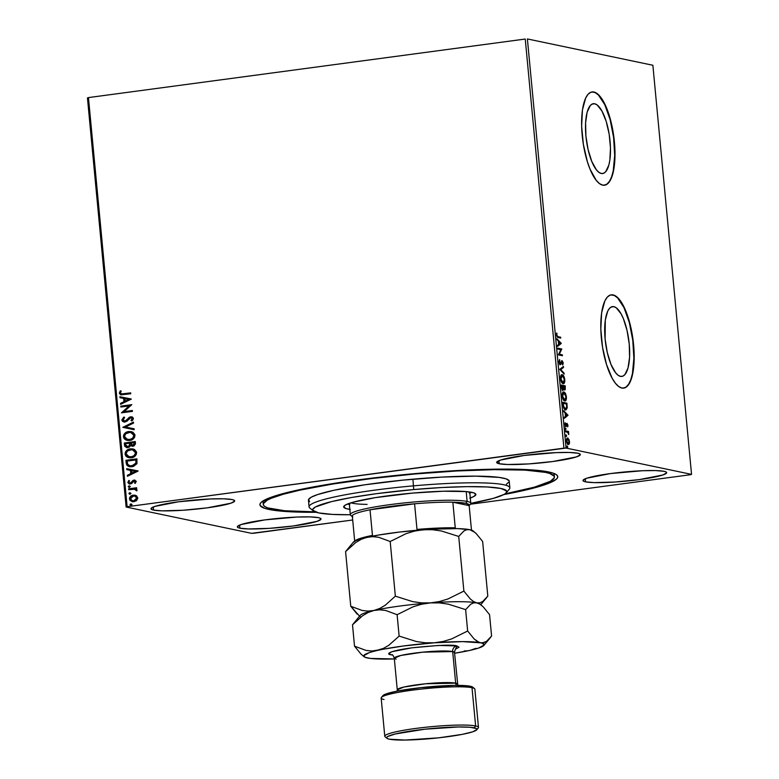 <?xml version="1.0" encoding="UTF-8"?>
<svg xmlns="http://www.w3.org/2000/svg" width="779" height="779" viewBox="0 0 779 779"><rect width="100%" height="100%" fill="white"/><g stroke="black" fill="none" stroke-linecap="round" stroke-linejoin="round"><path stroke-width="1.17" d="M553.46 475.356A146.218 16.086 174.6 0 0 554.073 473.486A146.218 16.086 -5.4 0 1 554.093 473.622L554.405 476.923A146.218 16.086 -5.4 0 1 505.035 493.857L534.326 487.177L550.344 481.286L554.297 477.78L554.171 476.203L549.75 473.486L545.485 472.376L525.027 470.117L494.568 469.64L456.718 470.974L414.749 474.002A146.218 16.086 -5.4 0 1 554.405 476.943M268.998 509.447L269.738 508.463L268.998 509.447L274.695 510.411L289.895 511.754L316.274 512.3A149.578 16.456 -5.4 0 1 268.998 509.447A149.578 16.456 -5.4 0 1 260.663 502.883A149.578 16.456 -5.4 0 1 390.221 476.037A149.578 16.456 -5.4 0 1 548.669 471.957A149.578 16.456 -5.4 0 1 556.664 474.898A149.578 16.456 -5.4 0 1 503.809 494.568L529.116 489.222L549.429 483.029L556.313 479.241L557.637 477.498L557.521 475.881L555.982 474.411L553.022 473.106L542.982 470.993L518.424 469.279L484.431 469.396L443.933 471.363L400.406 474.986L357.61 479.961L319.224 485.862L297.744 490.069L273.731 496.359L268.239 498.375L261.364 502.173L260.04 503.916L260.147 505.522L264.656 508.307L268.998 509.447M613.881 306.663A35.23 11.704 -97.6 0 1 629.023 342.01A35.23 11.704 -97.6 0 1 621.856 376.432A35.23 11.704 -97.6 0 1 620.464 376.374L618.049 375.215L615.605 372.761L610.97 364.377L607.289 352.527L605.108 338.992L605.312 320.052L607.727 311.133L609.509 308.348L611.583 306.838L613.881 306.663L616.296 307.822L621.136 313.947L623.375 318.66L627.056 330.52L629.237 344.045L629.578 357.201L628.03 367.961L624.836 374.689L622.762 376.199L620.464 376.374A35.23 11.704 -97.6 0 1 605.322 341.036A35.23 11.704 -97.6 0 1 612.489 306.605A35.23 11.704 -97.6 0 1 613.881 306.663L611.174 307.023L613.881 306.663M594.698 103.773A35.23 11.704 -97.6 0 1 609.84 139.12A35.23 11.704 -97.6 0 1 602.673 173.542A35.23 11.704 -97.6 0 1 601.291 173.483L598.876 172.325L596.422 169.861L591.797 161.487L588.106 149.626L585.925 136.101L585.584 122.946L587.132 112.186L590.336 105.457L592.41 103.948L594.698 103.773L597.113 104.931L601.953 111.046L606.198 121.368L609.188 134.309L610.473 147.913L609.86 160.094L608.857 165.06L605.653 171.799L603.579 173.308L601.291 173.483A35.23 11.704 -97.6 0 1 586.139 138.136A35.23 11.704 -97.6 0 1 593.316 103.714A35.23 11.704 -97.6 0 1 594.698 103.773L591.991 104.133L594.698 103.773M604.397 185.246A47.061 15.629 82.4 0 0 613.803 139.052A47.061 15.629 82.4 0 0 593.588 92.058L593.91 92.019A47.061 15.629 -97.6 0 1 614.134 139.237A47.061 15.629 -97.6 0 1 604.562 185.227A47.061 15.629 -97.6 0 1 602.712 185.149L605.77 184.915L608.545 182.899L610.921 179.18L612.82 173.902L614.884 159.529L614.427 141.963L613.258 132.81L609.266 115.526L603.598 101.747L600.405 96.859L597.133 93.577L593.91 92.019L590.842 92.253L588.077 94.269L585.691 97.988L582.458 109.907L581.64 126.188L583.364 144.358L587.356 161.643L590.024 169.121L596.208 180.309L599.479 183.601L602.712 185.149A47.061 15.629 -97.6 0 1 582.478 137.932A47.061 15.629 -97.6 0 1 592.059 91.941A47.061 15.629 -97.6 0 1 593.91 92.019L593.588 92.058A47.061 15.629 82.4 0 0 591.894 91.971M623.57 388.137A47.061 15.629 82.4 0 0 632.976 341.952A47.061 15.629 82.4 0 0 612.771 294.959L613.083 294.91A47.061 15.629 -97.6 0 1 633.317 342.127A47.061 15.629 -97.6 0 1 623.736 388.117A47.061 15.629 -97.6 0 1 621.885 388.039L624.953 387.806L627.718 385.79L630.104 382.07L631.993 376.793L634.057 362.42L633.6 344.854L630.688 326.781L625.771 310.938L619.587 299.749L616.316 296.468L613.083 294.91L610.025 295.144L607.25 297.159L604.874 300.879L601.641 312.798L600.823 329.079L602.537 347.249L606.529 364.543L612.197 378.321L615.391 383.21L618.662 386.491L621.885 388.039A47.061 15.629 -97.6 0 1 601.651 340.822A47.061 15.629 -97.6 0 1 611.233 294.832A47.061 15.629 -97.6 0 1 613.083 294.91L612.771 294.959A47.061 15.629 82.4 0 0 611.067 294.861M153.551 510.089L153.268 507.012L153.551 510.089L162.051 510.839L182.977 510.255L207.224 507.84L230.788 503.234L234.635 501.111L234.167 500.245L232.113 499.553A42.017 4.625 -5.4 0 1 234.664 500.868A42.017 4.625 -5.4 0 1 200.359 508.687A42.017 4.625 -5.4 0 1 153.551 510.089A42.017 4.625 -5.4 0 1 150.999 508.775A42.017 4.625 -5.4 0 1 185.314 500.955A42.017 4.625 -5.4 0 1 232.113 499.553L223.622 498.803L210.437 498.959L178.449 501.803L154.885 506.408L151.038 508.531L151.506 509.398L153.551 510.089M585.555 481.85L585.263 478.773L585.555 481.85L594.056 482.61L614.982 482.026L639.228 479.611L662.793 474.995L666.639 472.882L666.172 472.016L664.117 471.324A42.017 4.625 -5.4 0 1 666.668 472.639A42.017 4.625 -5.4 0 1 632.363 480.458A42.017 4.625 -5.4 0 1 585.555 481.85A42.017 4.625 -5.4 0 1 583.004 480.546A42.017 4.625 -5.4 0 1 617.319 472.726A42.017 4.625 -5.4 0 1 664.117 471.324L655.626 470.574L642.441 470.73L610.444 473.574L586.889 478.179L583.043 480.302L583.51 481.169L585.555 481.85M499.222 463.748L498.93 460.671L499.222 463.748L507.713 464.508L528.639 463.924L552.886 461.499L576.45 456.893L580.297 454.78L579.829 453.914L577.784 453.222A42.017 4.625 -5.4 0 1 580.336 454.527A42.017 4.625 -5.4 0 1 546.021 462.356A42.017 4.625 -5.4 0 1 499.222 463.748A42.017 4.625 -5.4 0 1 496.671 462.444A42.017 4.625 -5.4 0 1 530.976 454.615A42.017 4.625 -5.4 0 1 577.784 453.222L569.283 452.463L556.099 452.628L524.111 455.472L500.546 460.077L496.7 462.2L499.222 463.748M239.893 528.191L239.601 525.114L239.893 528.191L248.384 528.941L269.31 528.357L293.566 525.942L317.121 521.336L320.967 519.213L320.5 518.347L318.455 517.655A42.017 4.625 -5.4 0 1 321.006 518.97A42.017 4.625 -5.4 0 1 286.691 526.789A42.017 4.625 -5.4 0 1 239.893 528.191A42.017 4.625 -5.4 0 1 237.342 526.877A42.017 4.625 -5.4 0 1 271.647 519.057A42.017 4.625 -5.4 0 1 318.455 517.655L309.954 516.905L296.77 517.061L264.782 519.905L241.217 524.51L237.371 526.633L237.838 527.5L239.893 528.191M253.75 533.255L352.692 519.992L251.607 533.342L126.13 507.032L251.607 533.342L253.75 533.255M470.38 504.217L690.545 474.703L470.38 504.217M127.123 506.701L88.455 97.589L525.25 39.038L563.918 448.149L127.123 506.701L566.07 448.061L527.393 38.95L652.87 65.261L691.548 474.372L566.07 448.061L691.548 474.372L690.545 474.703L691.548 474.372L652.87 65.261L527.393 38.95L566.07 448.061L563.918 448.149L525.25 39.038L88.455 97.589L127.123 506.701L126.13 507.032L127.123 506.701M136.198 495.639L132.547 495.288L129.684 497.499L129.957 500.381L132.449 501.715L136.043 500.946L137.737 498.609L136.773 496.028L133.258 495.152C130.979 495.434 129.703 496.71 129.431 498.988L132.167 501.666L133.881 501.715L136.656 500.459L137.756 497.878L136.198 495.639M134.173 489.124L136.812 490.897L137.026 490.176L135.556 488.793L136.734 488.637L136.656 487.742L128.613 488.822L128.701 489.718L134.738 489.193L136.812 490.897L136.851 489.66L135.556 488.793L136.734 488.637L136.656 487.742L128.613 488.822L136.656 487.82L128.613 488.822L128.701 489.718L134.894 489.231M134.066 480.984L135.458 481.753L134.485 482.97L135.225 483.399L136.13 481.14L134.309 480.068L132.732 480.546L130.999 482.844L129.791 483.155L128.847 482.24L129.577 480.896L128.788 480.487L127.902 482.688L129.557 484.051L131.593 483.593L134.066 480.984L135.186 481.51L134.485 482.97L135.225 483.399L136.208 481.519L133.939 480.098L129.986 483.194L128.847 482.24L129.577 480.896L128.788 480.487L127.873 482.474L129.392 484.022L131.593 483.593L133.355 481.295L134.601 481.033M126.179 463.018L126.714 464.975L128.155 466.27L130.502 466.835L133.472 466.426L136.802 463.807L136.919 458.841L125.925 460.311L126.179 463.018L126.149 460.36L126.179 463.018L129.441 466.709L131.963 466.757L136.948 463.427L136.919 458.841L125.925 460.311L136.929 458.919L126.149 460.36L126.179 463.018M124.289 442.998L124.854 446.455L127.318 447.691L129.538 446.99L130.521 445.442L132.303 446.25L134.007 445.929L135.458 443.855L135.283 441.527L124.289 442.998L135.293 441.605L124.289 442.998L124.504 445.325L126.626 447.623L127.883 447.652L130.521 445.442L132.966 446.221L135.439 443.173L135.283 441.527L124.289 442.998M122.8 427.33L134.173 429.735L134.076 428.762L125.468 427.048L133.54 423.094L133.452 422.121L122.8 427.33L133.462 422.276L122.8 427.33L134.173 429.735L134.076 428.762L125.468 427.048L133.54 423.094L133.452 422.121L122.8 427.33M120.881 407.027L129.071 405.937L121.436 412.851L132.43 411.38L132.352 410.484L124.143 411.585L131.797 404.661L120.803 406.132L120.881 407.027L129.071 405.937L121.436 412.851L132.43 411.38L132.352 410.484L124.143 411.585L131.797 404.661L120.803 406.132L120.881 407.027M123.364 393.853L120.862 393.716L120.433 392.674L121.242 391.116L120.346 390.776L119.284 393.152L120.531 394.758L130.765 393.765L130.687 392.869L121.397 393.95L120.414 392.986L121.242 391.116L120.346 390.776L119.284 393.152L120.862 394.856L130.765 393.765L130.687 392.869L123.364 393.853M131.262 398.994L119.908 396.735L120.005 397.709L123.637 398.429L123.949 401.701L120.541 403.366L120.628 404.34L131.281 399.14L119.908 396.735L120.005 397.709L123.637 398.429L123.949 401.701L120.541 403.366L120.628 404.34L131.281 399.14L119.908 396.735L131.262 398.994M124.348 421.137L125.195 421.196L122.946 419.764L124.611 417.7L123.978 417.047L121.826 419.988L122.566 421.381L124.504 422.082L126.938 421.205L130.755 417.651L132.206 418.381L130.999 420.387L131.739 420.991L132.907 419.959L133.345 418.226L132.381 417.028L130.19 416.843L126.013 420.709L124.582 421.166L122.975 419.939L124.611 417.7L123.579 417.291L121.826 419.988L124.212 417.096L121.826 419.988L123.871 422.014L125.03 422.043L129.392 418.381L131.447 417.69M127.269 440.427L123.413 436.785L127.162 440.408L129.616 440.476C132.8 440.106 134.582 438.334 134.971 435.159L131.252 431.605L127.737 431.712L125.068 433.114L123.773 434.731L123.413 436.785L124.163 438.684L125.74 439.911L128.623 440.544L133.316 438.889L134.611 437.243L134.884 434.643L132.907 432.209L128.72 431.527L131.359 431.624M128.915 457.74L125.049 454.099L128.798 457.721L131.252 457.779C134.436 457.419 136.218 455.647 136.607 452.472L132.888 448.918L129.372 449.025L126.704 450.428L125.419 452.044L125.049 454.099L125.799 455.997L127.376 457.224L130.259 457.857L134.952 456.192L136.247 454.556L136.52 451.956L134.543 449.522L130.356 448.84L132.995 448.938M138.058 470.925L126.714 468.676L126.802 469.649L130.444 470.37L130.755 473.642L127.337 475.307L127.435 476.281L138.078 471.081L126.714 468.676L126.802 469.649L130.444 470.37L130.755 473.642L127.337 475.307L127.435 476.281L138.058 470.925M129.499 487.42L128.282 486.748L129.265 487.372L130.112 486.505L128.535 486.145L128.944 487.372L130.103 486.671L129.119 485.882L130.336 486.554M130.142 494.285L128.924 493.613L129.918 494.237L130.755 493.37L129.187 493.01L129.596 494.237L130.755 493.535L129.772 492.747L130.989 493.419M131.203 505.483L129.986 504.811L130.969 505.435L131.817 504.558L130.249 504.208L130.648 505.435L131.807 504.734L130.833 503.935L132.05 504.607M568.836 443.417L568.641 444.02L569.264 443.933L569.527 441.625L567.959 438.119L566.956 438.295L566.479 439.57L566.752 442.453L568.3 444.585L569.478 443.261L569.05 439.609L567.443 438.002M565.564 430.845L565.651 431.741L567.881 432.481L568.758 434.585L568.514 431.459L565.564 430.845L565.651 431.741L567.667 432.296L568.758 434.585L568.514 431.459L565.564 430.845M567.979 425.266L566.927 423.387L565.671 425.529L565.135 422.705L565.642 426.366L566.372 426.337L567.141 424.302L567.725 426.902L567.979 425.266L567.044 423.396L565.846 425.636L565.135 422.705L564.911 424.467L565.944 426.532L567.141 424.302L567.725 426.902L567.979 425.266M565.515 409.91L567.19 407.68L566.693 407.748L567.19 407.68L566.898 403.181L562.876 402.334L563.723 407.953L564.785 409.55L566.06 409.9L567.151 408.021L566.898 403.181L562.876 402.334L563.129 405.041C563.568 408.177 564.366 409.803 565.515 409.91L565.934 409.929M562.857 390.337L563.314 388.77L564.678 389.987L565.262 385.868L561.24 385.021L561.815 389.052L562.857 390.337L563.714 388.721L564.424 389.88L565.233 389.714L565.262 385.868L561.24 385.021L561.455 387.348L563.032 390.347M559.75 369.353L564.152 374.076L564.054 373.102L560.734 369.636L563.519 367.445L563.431 366.461L559.75 369.353L564.152 374.076L564.054 373.102L560.734 369.636L563.519 367.445L563.431 366.461L559.75 369.353M557.832 349.05L560.831 349.683L558.387 354.873L562.419 355.721L562.331 354.825L559.322 354.192L561.786 349.002L557.754 348.155L557.832 349.05L560.831 349.683L558.387 354.873L562.419 355.721L562.331 354.825L559.322 354.192L561.786 349.002L557.754 348.155L557.832 349.05M557.988 336.655L556.907 335.632L556.673 333.013L557.112 337.122L560.753 338.105L560.666 337.21L557.355 336.732L560.666 337.21L557.988 336.655L556.829 335.194L556.673 333.013L556.42 335.116L558.027 337.541L560.753 338.105L560.666 337.21L560.101 337.969L560.033 337.297L557.988 336.655M561.24 343.335L556.858 338.758L558.358 341.202L558.67 344.464L557.491 345.389L557.579 346.373L561.26 343.481L560.627 343.568L561.24 343.335L556.858 338.758L558.358 341.202L558.67 344.464L557.491 345.389L557.579 346.373L561.24 343.335M560.276 364.63L561.396 362.975L560.792 363.053L561.396 362.975L561.688 361.953L561.114 362.031L562.156 361.514L562.73 365L563.198 362.897L561.766 360.658L560.568 363.53L559.449 363.774L560.198 363.744L558.962 362.021L559.585 359.518L558.952 361.943L559.887 364.406L560.938 364.212L562.156 361.514L562.73 365L563.129 362.42L561.902 360.609L560.568 363.53L559.945 363.589L559.585 359.518L558.952 361.943L560.442 364.64M561.562 374.777L562.214 374.699C561.065 374.417 560.51 375.76 560.539 378.75C561.094 381.837 561.941 383.472 563.081 383.658C564.249 383.959 564.814 382.596 564.775 379.568L564.775 379.568C564.21 376.491 563.363 374.874 562.214 374.699L561.318 374.962L560.559 376.812L561.601 382.304L563.441 383.677L564.765 381.525L564.054 376.715L562.964 375.098L561.591 374.777L563.013 376.014M564.717 393.424L563.227 392.09L563.85 392.012C562.701 391.73 562.146 393.074 562.175 396.063C562.73 399.15 563.577 400.786 564.717 400.971C565.885 401.273 566.45 399.909 566.411 396.881L566.411 396.881C565.846 393.804 564.999 392.188 563.85 392.012L562.954 392.275L562.195 394.125L563.236 399.617L565.077 400.99L566.401 398.838L565.69 394.028L564.6 392.412L563.227 392.09L564.648 393.327M568.047 415.275L563.665 410.699L565.155 413.133L565.466 416.405L564.288 417.33L564.385 418.304L568.047 415.275L567.433 415.499L568.047 415.275L563.665 410.699L565.155 413.133L565.466 416.405L564.288 417.33L564.385 418.304L568.047 415.275M565.583 428.07L565.934 429.424L565.7 428.129L565.729 429.56L565.583 428.07L565.32 428.742M566.236 434.935L566.576 436.289L566.352 435.003L566.372 436.425L566.236 434.935L565.963 435.607M567.287 446.124L567.638 447.477L567.414 446.192L567.433 447.623L567.287 446.124L567.024 446.805M87.452 97.92L126.13 507.032L87.452 97.92L88.455 97.589L87.452 97.92M263.263 504.461A146.218 16.086 -5.4 0 1 414.749 474.002L372.274 478.472L332.945 484.002L300.149 490.098L283.342 494.227L271.355 498.229L267.324 500.118L263.38 503.633L263.497 505.201L265.016 506.642L267.927 507.918L284.608 510.732L314.93 511.822A146.218 16.086 -5.4 0 1 263.263 504.461L262.951 501.14A146.218 16.086 -5.4 0 1 262.942 501.004A146.218 16.086 174.6 0 0 263.896 502.728M623.132 388.195L626.063 387.066L628.653 384.183L630.795 379.655L632.421 373.677L633.872 358.272L632.782 340.316L629.315 322.545L623.998 307.666L617.64 297.938L614.368 295.514L610.921 294.881M603.949 185.295L606.88 184.165L609.47 181.283L611.622 176.765L613.248 170.776L614.689 155.381L613.599 137.425L610.132 119.654L604.816 104.775L598.457 95.048L595.195 92.613L592.03 91.951M556.498 333.597L557.024 333.529L556.498 333.597M556.936 339.576L560.617 343.412L556.936 339.576M560.276 343.198L558.65 344.221L558.407 341.718L560.276 343.198L559.049 344.172L558.806 341.669L560.276 343.198M557.774 348.379L561.786 349.002L561.153 349.089L561.795 349.196L561.172 349.274L558.699 354.279L562.331 354.825L561.766 355.584L561.698 354.912L558.699 354.279L561.153 349.089L557.774 348.379M559.565 363.822L560.296 363.744M562.058 360.619L561.484 360.95M561.98 361.544L561.464 361.602M560.004 364.64L560.763 363.053L559.643 364.718M561.162 361.836L562.058 361.514M562.399 364.514L562.574 363.725M562.837 366.928L563.519 367.445L560.111 369.713L564.054 373.102L563.441 373.336L560.111 369.713L562.837 366.928M562.662 382.859L563.305 382.771L562.097 382.119L560.549 378.857L561.747 375.663L563.499 376.666L564.366 379.519L563.003 382.762L560.948 378.808L562.302 375.595L564.366 379.519L563.129 383.658M562.214 374.699L561.24 374.767M563.071 376.111L561.406 374.757M563.159 383.648L564.132 381.613M561.678 382.44L563.003 382.762L561.464 382.207M560.656 376.296L561.386 375.663L560.656 376.286M561.532 375.653L562.302 375.595M563.402 382.226L562.925 382.771M564.639 385.956L564.697 386.627L564.639 385.956M564.171 389.149L564.707 389.091L563.246 386.462L564.941 386.676L564.58 389.091L563.645 386.403L564.941 386.676L564.502 389.919M563.09 388.799L562.234 390.425M562.545 390.386L563.051 389.198M564.415 389.997L564.833 388.955M562.779 389.442L562.146 389.529L562.886 389.451L561.435 387.085L561.737 386.004L563.236 386.316L562.779 389.442L561.737 386.004L563.236 386.316L563.314 388.76L562.36 389.5M563.957 389.179L564.58 389.091L563.957 389.179M563.49 388.76L563.256 388.185M565.671 399.452L564.639 400.075L563.275 398.692L562.195 396.17L562.915 393.531L563.655 392.889L564.541 393.22L565.778 395.596L566.002 396.832L564.639 400.075L562.584 396.122L563.938 392.908L566.002 396.832L564.765 400.971M563.85 392.012L562.876 392.08M564.794 400.961L565.768 398.926M564.298 400.172L563.11 399.52M562.292 393.609L563.032 392.976L562.292 393.599M563.168 392.967L563.938 392.908M565.038 399.539L564.6 400.065M564.639 400.075L563.314 399.754M566.275 403.269L566.333 403.941L566.275 403.269M566.557 407.768L564.882 409.997M565.427 409.988L566.469 408.42M564.084 408.683L565.768 409.033L563.792 406.696L562.974 403.376L566.576 403.989L566.761 407.135L565.427 409.014L564.054 408.654M565.427 409.014L563.373 406.755L563.373 403.318L566.576 403.989L566.596 408.138L564.804 409.102M563.743 411.516L567.414 415.353L563.743 411.516M567.083 415.139L565.447 416.161L565.213 413.659L567.083 415.139L565.846 416.113L565.612 413.61L567.083 415.139M566.995 425.334L566.265 424.545L567.024 424.312M566.158 425.353L566.674 425.285L566.158 425.353M565.651 426.532L566.051 425.373L565.739 426.415L566.372 426.337L565.311 426.619M564.941 423.348L565.457 423.279L564.941 423.348M565.924 425.636L565.213 425.724L565.846 425.636L565.223 425.714L565.69 424.672M567.044 423.396L567.112 424.292M567.209 424.594L566.547 423.533M564.96 428.148L565.992 428.888L565.096 429.648M565.729 429.56L565.992 428.888M565.593 431.06L568.514 431.459L567.949 432.296L567.881 431.547L565.593 431.06M565.603 435.013L566.635 435.753L565.749 436.513M566.372 436.425L566.635 435.753M567.677 438.012L566.479 440.982L568.3 444.585L569.264 443.933L567.677 444.663M568.3 444.585L569.264 443.933M567.054 438.1L568.183 439.19L567.054 438.1M568.203 444.575L568.845 443.348M567.248 443.602L568.212 443.689L566.489 441.099L567.063 439.307L568.164 439.122L569.137 442.589L568.212 443.689L566.839 441.06L567.764 438.908L569.157 441.547L568.212 443.689L567.18 443.553M566.44 439.395L566.946 438.986M567.034 438.986L566.537 439.249M566.664 446.211L567.696 446.942L566.8 447.701M567.433 447.623L567.696 446.942M564.035 382.138L563.003 382.762M566.937 438.986L567.764 438.908M120.979 394.875L119.284 393.152L120.579 390.824L119.538 393.356L121.115 394.904M121.505 393.96L123.598 393.901L121.417 393.931M120.842 404.243L120.541 403.366L124.182 401.75L123.871 398.478L124.182 401.75L120.764 403.415L120.842 404.243M120.229 397.757L120.141 396.784L120.229 397.757M125.273 401.214L128.847 399.461L125.273 401.214L128.847 399.461L125.039 401.166L124.806 398.663L128.613 399.413L124.806 398.663L125.273 401.214M121.105 406.998L120.803 406.132L131.807 404.739L121.027 406.18L121.105 406.998M124.377 411.633L132.352 410.562L124.377 411.633M121.66 412.821L129.295 405.986L121.66 412.821M127.629 418.985L126.013 420.709L127.629 418.985M130.755 417.651L132.488 418.683L130.999 420.387L131.836 420.923L130.999 420.387L131.739 420.991L133.394 418.498L131.719 416.794L128.993 417.447L131.826 416.814M131.242 417.68L132.488 418.683L130.989 417.7M123.988 422.033L122.05 420.027L122.8 421.429L124.221 422.082M131.758 416.804L129.411 417.359L125 421.215M125.692 427.096L134.076 428.762L125.692 427.096M128.72 431.527C125.585 431.897 123.812 433.65 123.413 436.785L123.637 436.834C124.046 433.699 125.818 431.946 128.954 431.576L128.72 431.527M131.768 431.722L127.97 431.761L124.562 433.913M124.572 433.903L123.637 436.834L125.137 439.444M125.974 439.96L127.211 440.417M131.417 432.608L133.871 434.594L133.745 437.048L131.33 439.22L127.688 439.56M127.639 439.551L129.772 439.619L127.522 439.522L124.533 436.6C124.874 434.107 126.305 432.715 128.808 432.423L130.833 432.472L133.842 435.354C133.491 437.876 132.06 439.278 129.538 439.58L129.772 439.619C132.284 439.327 133.725 437.925 134.076 435.403L130.94 432.501M131.953 446.211L130.521 445.442L132.527 446.299M126.734 447.643L124.504 445.325L124.513 443.047L125.088 446.503L126.977 447.691M127.152 446.757L128.029 446.805L129.869 445.14L129.859 443.699L129.635 445.091L127.805 446.757L125.594 444.77L125.497 443.748L129.587 443.193L129.635 445.773L127.552 446.825M134.563 443.553L134.251 444.828L132.196 445.325L133.092 445.374L134.563 443.553L134.475 442.618L134.563 443.553M132.858 445.325L131.359 444.984L130.716 443.047L134.241 442.569L134.173 444.536L132.858 445.325L130.716 443.047L134.475 442.618L133.092 445.374L132.294 445.354M127.805 446.757L125.935 446.036L125.497 443.748L129.587 443.193L129.402 445.724L127.269 446.786M130.356 448.84C127.22 449.21 125.448 450.963 125.049 454.099L125.283 454.147C125.682 451.012 127.454 449.259 130.59 448.889L130.356 448.84M133.404 449.035L129.606 449.074L126.198 451.226L125.283 454.147L126.773 456.757M127.61 457.273L128.847 457.731M133.443 450.048L135.507 451.898L135.176 454.732L132.966 456.523L129.324 456.874M129.275 456.864L131.408 456.932L129.158 456.835L126.169 453.914C126.519 451.421 127.941 450.028 130.444 449.726L132.479 449.785L135.478 452.667C135.127 455.189 133.696 456.591 131.174 456.893L131.408 456.932C133.92 456.64 135.361 455.238 135.712 452.716L132.576 449.814M129.548 466.728L126.402 463.067L127.22 465.433L129.762 466.777M126.578 464.08L126.753 464.635M129.966 465.842L132.109 465.91L136.101 463.135L136.111 459.931L135.867 463.096L131.875 465.861L129.859 465.823L127.727 464.381L127.133 461.061L136.111 459.931L136.14 462.979L135.254 464.537L132.722 465.803L129.801 465.803M127.649 476.173L127.337 475.307L130.979 473.69L130.668 470.419L130.979 473.69L127.571 475.356L127.649 476.173M127.035 469.688L126.714 468.676L138.058 470.935L126.938 468.715L127.035 469.688M132.07 473.155L135.643 471.402L132.07 473.155L135.643 471.402L131.846 473.106L131.602 470.604L135.419 471.353L131.602 470.604L132.07 473.155M134.485 481.023L135.458 481.753L134.29 481.033M129.518 484.041L127.873 482.474L129.022 480.536L128.136 482.737L129.791 484.1M130.249 483.155L131.223 482.892L132.732 480.546L134.952 480.146M134.855 480.117L133.939 480.098M134.913 480.137L133.092 480.507L131.223 482.892L130.015 483.204M129.022 483.847L129.626 484.071M130.112 486.505L129.119 485.882L128.282 486.748L129.265 487.372M128.282 486.748L129.119 485.882M129.674 485.93L128.564 486.466L129.178 487.42M134.962 489.241L136.257 490.215L134.407 489.173M128.924 489.689L128.847 488.871L128.924 489.689M130.755 493.37L129.772 492.747L128.924 493.613L129.918 494.237M128.924 493.613L129.772 492.747M130.327 492.795L129.158 493.497L129.82 494.285M132.284 501.686L129.665 499.037C129.927 496.759 131.203 495.483 133.491 495.201L135.108 495.22M135.731 495.386L133.131 495.259L130.843 496.359L129.684 498.278L130.336 500.615M130.414 496.788L129.908 497.547M130.181 500.43L132.673 501.764M135.186 496.194L136.861 497.499L136.432 499.631L134.29 500.829L131.914 500.585M132.537 500.8L134.017 500.868L132.42 500.78L130.424 498.852L133.336 496.048L134.699 496.077L136.763 498.005L133.793 500.819L136.997 498.054L134.816 496.106M131.817 504.558L130.833 503.935L129.986 504.811L130.969 505.435M129.986 504.811L130.833 503.935M131.378 503.984L130.268 504.519L130.882 505.483M129.538 439.58L126.052 438.947L124.523 436.182L125.877 433.679L130.015 432.364L132.712 433.348L133.852 435.782L132.488 438.314L129.538 439.58M131.174 456.893L127.688 456.26L126.159 453.495L127.513 450.992L131.651 449.678L134.348 450.661L135.488 453.096L134.134 455.627L131.174 456.893M135.877 459.883L135.867 463.096L134.261 465.073L130.249 465.891L127.727 464.381L127.133 461.061L135.877 459.883M133.793 500.819L131.69 500.537L130.444 498.287L131.797 496.564L134.426 496.028L136.335 496.983L136.773 498.287L135.799 499.982L133.793 500.819M506.34 492.747A97.482 10.731 -5.4 0 1 470.808 503.361L493.438 498.336L504.12 494.402L505.902 493.195L506.671 491.013L500.878 488.462L487.245 486.963L466.933 486.641L441.703 487.527L413.727 489.553A97.482 10.731 -5.4 0 1 506.34 492.747L509.359 489.144A100.842 11.101 174.6 0 0 413.542 485.843A100.842 11.101 174.6 0 0 309.808 508.015L313.44 510.985A97.482 10.731 -5.4 0 1 413.727 489.553L412.919 479.182A100.842 11.101 174.6 0 0 308.445 500.196L309.068 506.847A100.842 11.101 -5.4 0 1 413.542 485.843A100.842 11.101 -5.4 0 1 509.856 487.868L509.232 481.218A100.842 11.101 174.6 0 0 412.919 479.182L413.727 489.553L376.315 493.691L351.31 497.538L331.338 501.657L315.437 506.963L312.807 509.3L312.885 510.352L318.679 512.903L332.321 514.403L350.336 514.753A97.482 10.731 -5.4 0 1 313.44 510.985M350.268 509.437L345.798 508.502L343.734 506.554L345.535 504.958L352.799 502.28L375.322 497.635L412.461 493.097A66.39 7.303 -5.4 0 1 475.872 494.431A66.39 7.303 -5.4 0 1 470.302 497.985M469.825 492.99A66.39 7.303 174.6 0 0 471.626 492.318M349.829 509.369A66.39 7.303 -5.4 0 1 343.685 506.934A66.39 7.303 -5.4 0 1 412.461 493.097L443.28 491.228L466.183 491.588L473.759 492.864L475.765 494.1L474.031 496.408L469.766 498.161M534.365 470.088L532.758 470.545M283.03 494.1L281.667 493.974M509.067 480.701L506.019 478.832L499.232 477.41L475.628 476.144L441.859 477.099L403.064 480.117L365.147 484.752L333.879 490.283L317.715 494.529L311.24 497.197L308.523 499.621L309.652 501.695M506.428 484.207L509.154 481.792M347.463 504.052A66.39 7.303 174.6 0 0 349.352 504.383M469.299 493.175L471.723 492.279M347.268 504.013L349.8 504.441M352.76 503.283L350.998 502.815A60.509 6.66 -5.4 0 0 367.084 504.402M352.381 516.672A58.824 6.475 -5.4 0 1 352.283 515.688A58.824 6.475 -5.4 0 1 370.025 509.787A58.824 6.475 -5.4 0 1 414.584 503.809A58.824 6.475 -5.4 0 1 452.842 502.212A58.824 6.475 -5.4 0 1 465.715 503.292L467.127 501.413A60.509 6.66 174.6 0 0 396.462 503.809A60.509 6.66 174.6 0 0 350.774 515.386L352.585 516.876M349.265 503.38L350.326 514.695A60.509 6.66 -5.4 0 1 399.734 503.429A60.509 6.66 -5.4 0 1 467.127 501.413L466.202 491.588L467.127 501.413A60.509 6.66 -5.4 0 1 470.798 503.302L469.737 491.997M352.751 517.003L352.283 515.688A58.824 6.475 174.6 0 1 370.025 509.787L372.45 535.397A58.824 6.475 174.6 0 0 354.864 541.064A58.824 6.475 -5.4 0 1 372.45 535.397L370.025 509.787L414.584 503.809L390.581 506.438L370.025 509.787L414.584 503.809L416.999 529.428A58.824 6.475 -5.4 0 1 455.257 527.821L452.842 502.212L469.162 505.629L469.25 504.948L465.715 503.292L452.842 502.212L469.162 505.629L471.48 530.119L469.162 505.629A58.824 6.475 -5.4 0 0 465.715 503.292L467.127 501.413A60.509 6.66 174.6 0 1 470.497 504.071L468.997 505.873M352.283 515.688L354.688 541.162L352.283 515.688M452.842 502.212A58.824 6.475 174.6 0 0 414.584 503.809L416.999 529.428A58.824 6.475 174.6 0 1 455.257 527.821L452.842 502.212M472.999 687.925L472.493 686.99L470.282 686.25L472.006 687.701L470.282 686.25A45.377 4.995 174.6 0 0 422.208 687.487A45.377 4.995 174.6 0 0 382.908 695.628L381.398 697.429A47.061 5.18 -5.4 0 1 422.16 688.987A47.061 5.18 -5.4 0 1 472.006 687.701A47.061 5.18 174.6 0 0 419.589 689.269A47.061 5.18 174.6 0 0 381.165 698.023L384.777 736.282A47.061 5.18 -5.4 0 1 423.211 727.518A47.061 5.18 -5.4 0 1 475.628 725.95A47.061 5.18 174.6 0 0 420.67 727.82A47.061 5.18 174.6 0 0 385.118 736.817L386.939 738.307A45.377 4.995 -5.4 0 1 421.215 729.621A45.377 4.995 -5.4 0 1 474.207 727.829L475.628 725.95L472.006 687.701L475.628 725.95A47.061 5.18 -5.4 0 1 478.481 727.42L474.869 689.172A47.061 5.18 174.6 0 0 472.006 687.701A47.061 5.18 -5.4 0 1 474.528 688.626L472.707 687.136A45.377 4.995 174.6 0 0 470.282 686.25L454.498 685.393L420.894 687.633L397.271 691.1L386.871 693.651L382.713 695.939M384.018 699.493A47.061 5.18 -5.4 0 1 381.398 697.429M476.738 729.816L478.248 728.014A47.061 5.18 174.6 0 0 475.628 725.95L474.207 727.829A45.377 4.995 -5.4 0 1 476.738 729.816A45.377 4.995 -5.4 0 1 437.438 737.956A45.377 4.995 -5.4 0 1 389.364 739.193L405.148 740.05L438.752 737.82L462.385 734.344L472.775 731.793L476.933 729.504L476.427 728.569L470.36 727.294L458.432 726.973L424.818 729.202L395.294 733.964L387.884 736.428L386.647 737.518L387.153 738.453L389.364 739.193A45.377 4.995 -5.4 0 1 386.939 738.307M456.134 648.654C455.618 648.342 455.082 649.628 454.517 652.5L452.677 651.556A5.044 4.723 101.8 0 1 456.922 645.937L455.637 649.082L459.035 647.242L456.922 645.937A5.044 4.723 -78.2 0 0 452.677 651.556A30.254 3.33 174.6 0 0 418.985 652.568A30.254 3.33 174.6 0 0 394.281 658.197L396.122 659.141M390.931 654.779A5.044 4.723 101.8 0 1 392.11 654.779A5.044 4.723 -78.2 0 0 390.931 654.779L388.818 653.474L392.051 651.692L411.838 647.826L438.713 645.44L456.922 645.937C453.086 644.486 438.061 645.119 411.838 647.826C387.582 651.127 386.072 654.214 390.931 654.779L392.538 655.042M456.416 685.384A5.044 4.723 101.8 0 1 455.666 683.154L457.507 684.098A30.254 3.33 -5.4 0 0 455.666 683.154L452.677 651.556L455.666 683.154A5.044 4.723 -78.2 0 0 456.416 685.384M399.101 690.739A30.254 3.33 -5.4 0 1 397.271 689.795A30.254 3.33 -5.4 0 1 421.975 684.166A30.254 3.33 -5.4 0 1 455.666 683.154L425.587 683.777L403.853 687.059L397.271 689.795L397.202 691.109M350.764 546.147L345.584 551.61L355.74 542.515L361.213 539.311L367.016 537.296L372.849 536.653L378.711 537.286L390.191 541.512L406.122 533.634L414.632 531.064L423.572 529.72L432.501 529.72L441.411 530.986L458.714 536.439L463.885 591.095L447.944 598.973L439.434 601.544L430.495 602.888L421.566 602.888L412.656 601.622L395.352 596.169L390.191 541.512L406.122 533.634L414.632 531.064L423.572 529.72A60.509 6.66 174.6 0 0 367.016 537.296L372.849 536.653L378.711 537.286L390.191 541.512L395.352 596.169L385.206 605.264L379.724 608.457L373.93 610.473L368.097 611.116L362.235 610.493L350.754 606.257L345.584 551.61L355.74 542.515L361.213 539.311L367.016 537.296A60.509 6.66 174.6 0 0 353.306 542.194L345.584 551.61L350.754 606.257L359.547 616.17M480.76 604.718L487.81 596.11L482.639 541.454L487.81 596.11L482.629 601.573L479.767 602.839L476.719 602.858L473.525 601.534L470.312 598.983L463.885 591.095L458.714 536.439L463.894 530.976L466.748 529.71L469.805 529.691L472.989 531.025L476.203 533.566L482.639 541.454L476.203 533.566L473.038 530.879A60.509 6.66 174.6 0 0 469.805 529.691L474.8 532.32M482.629 601.573L479.767 602.839L476.719 602.858A60.509 6.66 -5.4 0 1 480.292 604.446L480.292 604.446M486.145 598.301L485.307 599.236M360.356 616.841A60.509 6.66 -5.4 0 1 373.93 610.473L368.097 611.116L362.235 610.493L350.754 606.257L357.201 614.154M357.678 619.324L352.507 624.777L362.654 615.683L368.136 612.489L373.93 610.473A60.509 6.66 -5.4 0 1 430.495 602.888L421.566 602.888L412.656 601.622L395.352 596.169L385.206 605.264L379.724 608.457L373.93 610.473L379.762 609.83L385.624 610.454L397.105 614.689L413.036 606.812L421.556 604.241L430.495 602.888A60.509 6.66 -5.4 0 1 476.719 602.858L473.525 601.534L470.312 598.983L463.885 591.095L447.944 598.973L439.434 601.544L430.495 602.888L439.424 602.897L448.334 604.163L465.628 609.616L470.808 604.153L473.671 602.878L476.719 602.858A60.509 6.66 174.6 0 0 430.495 602.888A60.509 6.66 174.6 0 0 373.93 610.473A60.509 6.66 174.6 0 0 360.219 615.371L352.507 624.777L362.654 615.683L368.136 612.489L373.93 610.473L379.762 609.83L385.624 610.454L397.105 614.689L399.13 636.083L388.974 645.168L383.502 648.371L369.275 652.646L363.744 655.704L365.147 657.31L370.551 658.44L394.349 658.946A60.509 6.66 -5.4 0 1 367.367 657.943A60.509 6.66 -5.4 0 1 364.134 656.755A60.509 6.66 -5.4 0 1 377.698 650.387A60.509 6.66 -5.4 0 1 434.263 642.802L403.21 646.015L371.865 651.03L366.003 650.397L354.523 646.171L360.969 654.068L364.134 656.755M473.233 531.074L469.805 529.691A60.509 6.66 174.6 0 0 423.572 529.72L432.501 529.72L441.411 530.986L458.714 536.439L463.894 530.976L466.748 529.71L469.805 529.691L457.565 528.6L431.235 529.204L400.075 531.969L378.584 535.037L362.362 538.435L355.75 540.636L353.053 542.612M481.714 605.497L479.952 604.056A60.509 6.66 174.6 0 0 476.719 602.858L479.913 604.192L483.126 606.744L489.553 614.631L491.578 636.024L489.085 639.15L486.398 641.487L482.045 642.938L462.551 641.623L434.263 642.802A60.509 6.66 -5.4 0 1 480.487 642.772A60.509 6.66 -5.4 0 1 483.866 645.431A60.509 6.66 -5.4 0 1 470.156 650.329L478.579 648.07L484.119 645.012L482.717 643.405L478.9 642.276L474.09 638.897L467.653 631.009L451.723 638.887L443.202 641.448L434.263 642.802L425.334 642.792L416.424 641.536L399.13 636.083L388.974 645.168L383.502 648.371L377.698 650.387L371.865 651.03L366.003 650.397L354.523 646.171L360.969 654.068M454.585 653.25L470.156 650.329L475.862 648.362L470.156 650.329A60.509 6.66 -5.4 0 1 454.585 653.25M365.779 657.437L368.925 658.099M467.196 650.825L464.226 650.971M352.507 624.777L354.523 646.171L352.507 624.777M430.495 602.888L439.424 602.897L448.334 604.163L465.628 609.616L467.653 631.009L451.723 638.887L443.202 641.448L434.263 642.802L425.334 642.792L416.424 641.536L399.13 636.083L397.105 614.689L413.036 606.812L421.556 604.241L430.495 602.888M476.719 602.858L479.913 604.192L483.126 606.744L489.553 614.631L491.578 636.024L486.398 641.487L483.545 642.753L480.487 642.772L477.303 641.438L474.09 638.897L467.653 631.009L465.628 609.616L470.808 604.153L473.671 602.878L476.719 602.858M457.818 685.384L454.517 652.5A30.254 3.33 174.6 0 0 452.677 651.556L422.608 652.179L400.864 655.46L394.281 658.197L397.271 689.795M567.083 424.292L566.45 424.38M483.866 645.431L489.913 638.215M394.281 658.197C393.21 655.49 392.441 654.331 391.973 654.72L392.441 654.837"/></g></svg>
